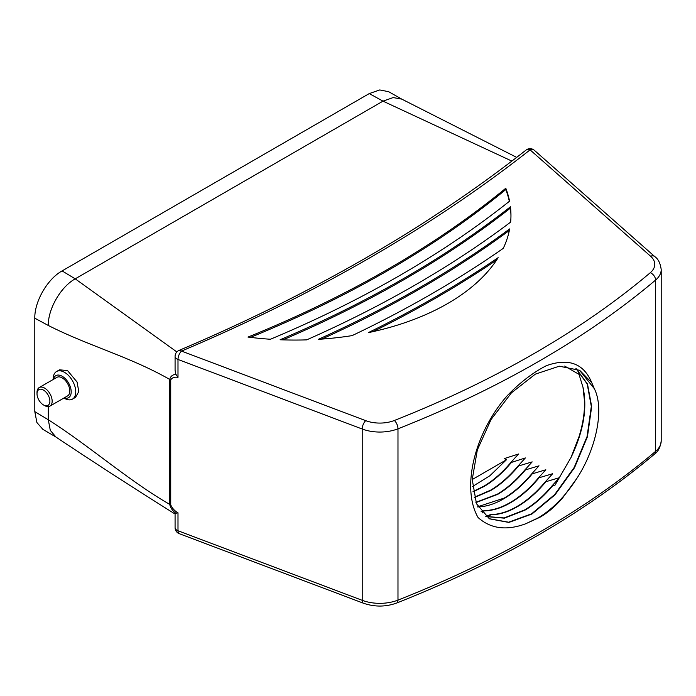 <?xml version="1.0" encoding="UTF-8"?>
<svg xmlns="http://www.w3.org/2000/svg" width="696" height="696" viewBox="0 0 696 696"><rect width="100%" height="100%" fill="white"/><g stroke="black" fill="none" stroke-linecap="round" stroke-linejoin="round"><path stroke-width="1.04" d="M174.191 513.474C133.85 488.183 94.43 462.709 55.941 437.053L50.286 430.337L48.302 419.766L50.286 430.328L55.941 437.045L42.856 429.328L36.897 422.533L34.8 411.623L48.302 419.766L48.302 406.603L48.302 419.766C88.775 445.397 129.256 481.18 169.728 504.374L169.728 379.424C129.256 356.422 88.775 346.016 48.302 325.467L34.8 318.194C34.443 301.577 47.459 278.948 62.101 270.909L75.212 278.835C60.839 286.726 47.946 308.989 48.302 325.458L48.302 325.467C47.954 308.989 60.848 286.726 75.22 278.835L382.991 101.146L369.263 93.577L379.746 89.941L388.62 91.689L401.766 99.119L393.144 97.579L382.991 101.146L75.22 278.835L176.845 351.924M62.101 270.909L369.263 93.577M34.8 318.194L34.8 411.623M44.587 405.577L43.448 404.924A9.109 5.255 -120 0 0 49.886 401.2A9.109 5.255 -120 0 0 43.448 390.056A9.109 5.255 -120 0 0 37.01 393.771A9.109 5.255 -120 0 0 43.448 404.924L44.587 405.577A10.718 6.186 60 0 0 49.938 406.107L67.573 395.928A10.718 6.186 -120 0 0 69.217 387.341A10.718 6.186 -120 0 0 62.214 377.902A10.718 6.186 -120 0 0 56.863 377.371L39.228 387.55A10.718 6.186 60 0 1 44.587 388.081A10.718 6.186 60 0 1 51.582 397.52A10.718 6.186 60 0 1 49.938 406.107M64.154 397.903A12.711 7.334 -120 0 0 71.149 390.682A12.711 7.334 -120 0 0 62.214 376.275A12.711 7.334 -120 0 0 53.444 379.346M64.493 398.338L63.945 398.025L64.493 398.338A15.93 9.196 60 0 0 72.454 399.13L75.542 397.346L78.778 391.57L77.065 382.008L67.529 370.577L59.517 369.82L56.524 371.542A15.93 9.196 60 0 1 64.493 372.334A15.93 9.196 60 0 1 74.898 386.367A15.93 9.196 60 0 1 72.454 399.13M179.011 350.419A6.438 3.106 67.1 0 1 181.517 351.089L365.731 420.654A25.743 14.86 180 0 0 394.354 420.488A981.047 566.405 0 0 0 650.273 272.728A25.743 14.86 180 0 0 650.569 256.206L530.074 149.849A6.438 4.237 -128.2 0 0 526.089 150.049L526.089 150.049C428.24 227.035 312.539 293.825 179.011 350.419A6.438 6.438 0 0 0 175.079 356.343A6.438 3.715 0 0 0 176.967 358.971A6.438 3.715 0 0 0 177.993 359.458L177.993 377.371C174.574 376.762 172.156 377.606 170.729 379.885L170.729 504.835C172.156 508.193 174.574 510.864 177.993 512.83L177.993 530.752L362.207 600.317L362.207 429.023L177.993 359.458A6.438 2.88 110.7 0 1 181.517 351.089A1615.268 932.57 180 0 0 530.074 149.849A6.438 4.393 131.4 0 1 534.337 150.284A6.438 6.438 0 0 0 526.089 150.049M170.729 379.885A6.438 3.715 0 0 1 169.728 379.424C170.45 376.423 172.486 374.7 175.844 374.265L177.993 377.371M175.844 374.265L175.079 370.307L175.079 356.343M472.236 479.535L506.41 459.804L504.304 458.594L518.529 454.001L511.09 462.214C502.355 472.584 493.264 480.588 483.816 486.217L473.028 491.524M473.08 491.855L484.181 486.426C493.629 480.797 502.721 472.793 511.456 462.422L525.358 457.942L517.92 466.155L532.179 461.883L524.74 470.096L539.008 465.824L531.57 474.037L545.829 469.765L538.391 477.978L552.659 473.706L545.22 481.919L559.488 477.647L552.05 485.852L555.008 485.164L571.042 457.437L578.985 436.784C583.039 423.768 584.866 411.736 584.449 400.705L583.004 387.341L577.645 369.907M517.92 466.155C509.185 476.525 500.093 484.529 490.645 490.158L474.246 497.301M474.324 497.579L491.002 490.367C500.45 484.738 509.542 476.734 518.276 466.363M524.74 470.096C516.006 480.466 506.914 488.47 497.466 494.099L475.899 502.321M475.994 502.573L497.831 494.308C507.28 488.679 516.371 480.675 525.106 470.305M531.57 474.037C522.835 484.407 513.744 492.411 504.296 498.04L477.926 506.697M477.378 506.914C486.113 506.792 495.204 503.895 504.652 498.249C514.1 492.62 523.192 484.616 531.927 474.246M482.224 512.917L484.207 510.855L481.119 511.586M538.391 477.978C529.656 488.348 520.565 496.352 511.116 501.981C501.668 507.636 492.577 510.525 483.842 510.647M484.207 510.855C492.942 510.733 502.033 507.836 511.482 502.19C520.93 496.561 530.021 488.557 538.756 478.178M488.592 517.354L490.671 514.588L485.704 516.275M545.22 481.919C536.486 492.29 527.394 500.293 517.946 505.922C508.498 511.569 499.406 514.466 490.671 514.588M491.028 514.796C499.763 514.666 508.854 511.777 518.303 506.131C527.751 500.502 536.842 492.498 545.577 482.119M579.481 370.202L594.349 388.733L591.765 382.722L579.664 370.307L559.306 366.192L535.372 374.117L511.438 392.84L491.08 419.479L477.334 449.929L472.236 479.535L476.482 503.73L489.375 518.807L508.872 522.435L531.962 514.013L555.043 494.795L574.539 467.668L587.433 436.723L591.678 406.629L587.511 384.061L576.123 368.558M575.923 368.48L587.198 383.975L591.322 406.421L587.076 436.514L574.183 467.46L554.677 494.586L531.596 513.805L508.637 522.209L489.192 518.703M552.05 485.852C543.306 496.231 534.215 504.235 524.767 509.863L504.148 517.937L485.938 516.467M486.104 516.597L504.382 518.163L525.132 510.072C534.58 504.443 543.672 496.439 552.407 486.06M576.767 478.517C565.509 495.987 552.72 509.063 538.426 517.746L525.819 523.723L539.905 517.276C548.022 512.587 555.625 506.105 562.699 497.823L576.767 478.517C596.359 448.711 604.537 408.752 594.349 388.733M564.665 366.07L579.82 374.822M591.765 382.722C583.761 363.451 568.623 357.77 546.369 365.678C532.962 372.543 519.886 382.582 507.149 395.806C473.976 433.573 461.283 488.548 478.082 517.528C490.706 528.821 506.618 530.883 525.819 523.723M472.445 486.565L489.88 475.742L506.41 459.804M539.905 517.276C547.7 512.456 555.304 505.975 562.699 497.823M571.042 457.437C583.535 431.294 587.528 407.926 583.004 387.341M511.873 161.089L382.991 101.146L393.144 97.579L401.766 99.119L516.693 157.383M363.451 603.223A6.438 2.88 -69.3 0 1 362.207 600.317A32.173 18.575 0 0 0 397.981 600.1A987.476 570.12 0 0 0 655.58 451.373L655.58 280.079A987.476 570.12 180 0 1 397.981 428.806L397.981 600.1A6.438 2.967 68.5 0 1 396.711 603.023C385.688 606.999 374.596 607.069 363.451 603.223L179.237 533.658A6.438 2.88 110.7 0 1 177.993 530.752A6.438 3.715 0 0 1 176.967 530.265A6.438 3.715 0 0 1 175.079 527.638L175.079 513.674L175.844 513.23C172.486 510.76 170.45 507.81 169.728 504.374A6.438 3.715 0 0 0 170.729 504.835M368.28 332.653A215.986 124.697 0 0 0 498.136 257.677A1126.346 650.29 180 0 1 368.28 332.653M510.647 222.102A215.986 124.697 0 0 0 510.96 215.351A215.986 124.697 0 0 0 510.446 206.782A1081.297 624.277 180 0 1 280.114 339.761A215.986 124.697 0 0 0 306.658 339.874A1097.383 633.569 0 0 0 510.647 222.102M503.26 248.359A215.986 124.697 0 0 0 509.681 228.897A1103.821 637.284 180 0 1 318.42 339.317A215.986 124.697 0 0 0 352.132 335.611A1119.908 646.575 0 0 0 503.26 248.359M248.011 337.073A215.986 124.697 0 0 0 270.422 339.248A1074.859 620.562 0 0 0 509.559 201.179A215.986 124.697 0 0 0 505.792 188.242A1058.773 611.279 180 0 1 248.011 337.073M175.844 513.23L177.993 512.83M53.227 379.468L53.227 378.833A15.93 9.196 60 0 1 56.524 371.542M37.01 393.771L37.01 392.457A10.718 6.186 60 0 1 39.228 387.55M509.333 201.37A215.986 124.697 0 0 0 505.792 189.556A1058.773 611.279 180 0 1 250.482 337.377M505.792 189.556L505.792 188.242M509.376 230.437A1103.821 637.284 180 0 1 321.839 339.082M510.96 216.012A215.986 124.697 0 0 0 510.446 208.095L510.446 206.782M510.446 208.095A1081.297 624.277 180 0 1 282.959 339.865M496.631 260.017A1126.346 650.29 180 0 1 373.021 331.627M654.423 454.201A6.438 4.341 -130.2 0 0 655.58 451.373A32.173 18.575 0 0 0 661.2 440.89C660.4 447.258 658.146 451.695 654.423 454.201C584.37 513.109 498.467 562.716 396.711 603.023M661.2 440.89L661.2 269.596A32.173 18.575 0 0 1 655.58 280.079A6.438 4.341 -130.2 0 0 650.273 272.728M394.354 420.488A6.438 2.967 68.5 0 1 397.981 428.806A32.173 18.575 0 0 1 362.207 429.023A6.438 2.88 -69.3 0 1 365.731 420.654M650.569 256.206A6.438 4.393 -48.6 0 1 654.823 256.633L534.337 150.284M175.079 527.638A6.438 6.438 0 0 0 179.237 533.658M661.2 269.596C660.382 263.305 658.259 258.982 654.823 256.633"/></g></svg>
